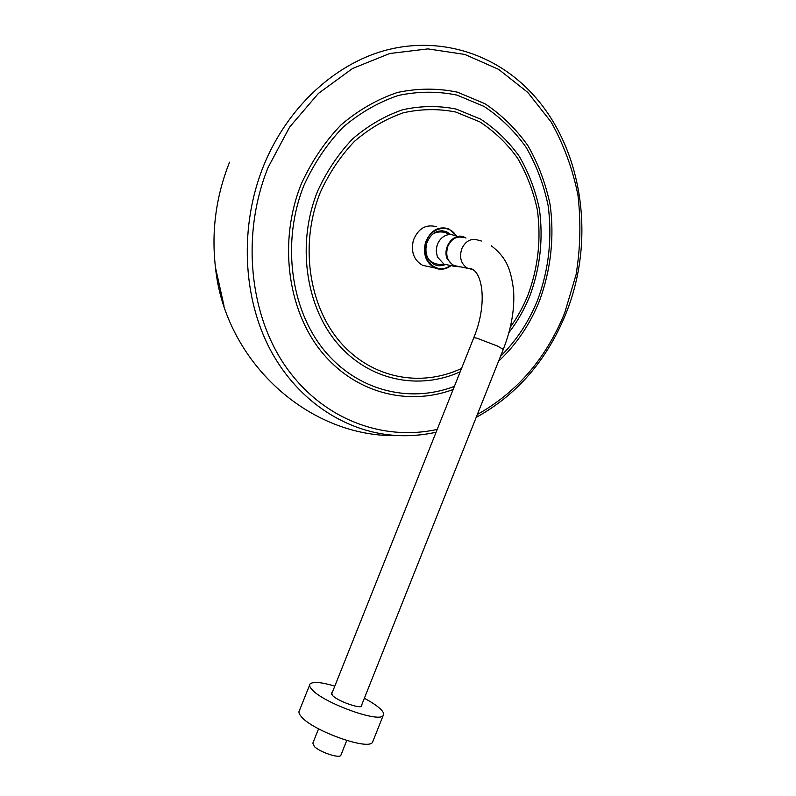 <?xml version="1.0" encoding="UTF-8"?>
<svg xmlns="http://www.w3.org/2000/svg" width="796" height="796" viewBox="0 0 796 796"><rect width="100%" height="100%" fill="white"/><g stroke="black" fill="none" stroke-linecap="round" stroke-linejoin="round"><path stroke-width="1.19" d="M442.476 230.711L443.004 231.029M430.785 262.043L432.815 262.551M438.686 232.034L436.506 231.745M229.537 162.175C215.975 196.373 211.288 231.477 215.467 267.486L224.064 306.102M456.028 235.686C448.894 223.328 430.129 227.487 425.969 242.651C419.94 259.824 437.492 275.864 450.367 265.466M450.825 234.591L446.317 231.586C437.422 229.208 430.885 233.069 426.726 243.168C424.457 253.128 427.074 260.282 434.586 264.64C438.148 266.182 441.77 266.113 445.452 264.451M436.308 226.701C425.87 223.965 418.228 228.472 413.383 240.243C410.746 251.844 413.82 260.202 422.596 265.317L428.815 266.64M456.735 235.805L448.655 228.721C438.128 225.945 430.407 230.532 425.492 242.472C422.805 254.252 425.89 262.73 434.745 267.914C440.357 270.242 445.8 269.476 451.073 265.615M437.004 231.994L436.477 231.755M454.138 235.367C449.402 233.676 445.014 234.8 440.984 238.73C437.691 242.372 436.128 246.76 436.317 251.894L437.402 256.959L443.929 264.133L448.516 265.088M465.988 238.054L464.078 237.049C453.899 232.203 442.118 247.357 447.193 258.909L453.75 266.172L460.496 266.889M437.034 245.675L436.347 249.297M341.046 754.837L340.817 755.394C339.195 758.618 319.992 752.22 314.37 746.548L312.848 743.146L318.559 728.828M458.416 266.451L453.999 265.546C447.272 261.486 445.243 255.019 447.909 246.143C451.67 238.521 456.994 235.706 463.879 237.696M332.26 692.53L331.534 692.958L332.479 695.445C337.414 700.958 360.19 709.166 361.812 706.022L361.782 704.709M309.604 685.107L299.455 710.51C298.371 711.942 299.007 714.002 301.366 716.698C312.4 730.678 368.458 750.747 372.528 742.29L373.075 740.907M334.817 686.112C321.285 682.132 313.037 681.406 310.072 683.953C309.037 685.237 309.734 687.157 312.141 689.714C323.465 702.948 379.413 723.186 383.175 715.514C384.349 714.052 383.403 711.863 380.349 708.928C376.836 705.634 371.503 702.082 364.349 698.281M477.57 416.666L476.197 417.402C517.072 394.756 546.961 360.18 565.876 313.694C597.378 236.462 582.055 138.494 523.042 84.575C486.485 50.884 434.706 36.636 384 50.715C333.444 65.023 286.938 108.326 263.625 165.697C239.188 226.263 242.651 297.823 270.56 350.22C298.699 402.607 348.131 433.422 398.458 435.601C411.124 436.118 423.661 435.004 436.079 432.268M477.361 414.467C517.092 392.199 546.195 358.349 564.692 312.918L576.065 274.69C580.413 248.163 581.04 221.636 577.946 195.11C572.702 169.07 563.797 144.763 551.24 122.186L527.808 92.436L498.614 69.352L464.794 54.436L427.89 48.894L389.751 53.511L352.509 68.516L318.41 93.431L289.644 127.042L268.103 167.459C240.959 234.531 249.327 314.669 285.993 367.006C322.818 419.432 382.657 441.432 437.213 429.422M498.535 361.294C516.355 344.608 530.027 324.38 539.579 300.599C550.862 269.953 554.553 236.77 550.086 204.532C545.658 183.388 538.255 163.747 527.877 145.608C515.908 128.743 501.57 114.763 484.863 103.679L457.521 92.197C437.919 88.067 417.9 88.157 397.473 92.465C377.304 99.251 358.479 110.067 341.016 124.892C324.838 141.787 311.624 161.409 301.356 183.767C278.391 240.551 287.247 308.758 320.698 350.797C354.23 392.935 407.363 406.477 453.123 389.533M500.515 356.329C516.554 340.469 528.972 321.574 537.768 299.664C548.852 269.555 552.464 236.959 548.066 205.298C543.708 184.543 536.424 165.269 526.216 147.479C514.455 130.932 500.366 117.231 483.968 106.375L457.133 95.152C437.9 91.132 418.278 91.242 398.249 95.49C378.478 102.167 360.031 112.783 342.927 127.33C327.086 143.897 314.141 163.14 304.082 185.04C281.446 241.019 290.331 308.281 323.524 349.504C356.777 390.826 409.353 403.691 454.387 386.368M508.942 332.579C517.599 321.345 524.634 308.947 530.046 295.396C540.275 267.317 543.389 238.541 539.389 209.079C535.36 190.115 528.653 172.543 519.29 156.354C508.505 141.33 495.619 128.922 480.645 119.141L456.198 109.082C438.705 105.55 420.885 105.769 402.736 109.729C384.836 115.888 368.15 125.579 352.698 138.812C338.39 153.867 326.688 171.309 317.604 191.139C296.55 243.188 305.495 305.853 337.245 343.235C369.036 380.717 418.756 390.567 460.188 371.812M510.335 327.106C517.559 317.087 523.509 306.201 528.206 294.44C538.235 266.919 541.28 238.72 537.34 209.855C533.38 191.289 526.803 174.085 517.619 158.245C507.042 143.539 494.415 131.41 479.749 121.848L455.81 112.047C438.686 108.614 421.253 108.843 403.512 112.743C386 118.783 369.692 128.285 354.588 141.23C340.608 155.956 329.176 173.011 320.29 192.403C299.555 243.675 308.579 305.445 340.111 341.972C371.682 378.617 420.885 387.682 461.531 368.449M331.564 694.261L473.789 337.713L476.635 338.081L497.5 346.061L503.271 349.394M471.869 269.327L467.6 268.272C461.033 264.063 459.103 257.536 461.789 248.7C465.61 240.949 470.993 238.074 477.938 240.094L481.391 241.029M430.517 261.775L431.422 261.715M437.054 232.313L436.148 231.895M436.238 231.865L437.919 232.143M215.467 267.486C224.92 361.474 308.928 438.248 398.458 435.601C411.144 436.089 423.681 434.964 436.089 432.228M422.596 265.317L434.745 267.914M441.034 230.701L446.317 231.586M428.507 259.217C432.745 263.526 437.86 265.158 443.84 264.093M449.521 234.581L445.67 232.731C441.352 231.397 437.163 231.736 433.104 233.745M443.929 264.133L453.75 266.172M491.311 245.795C507.699 258.362 510.913 271.048 513.529 289.714C514.873 308.49 511.47 328.33 503.331 349.245L361.095 706.45M473.849 337.564C488.804 301.147 481.6 267.297 468.297 268.431L453.999 265.546M346.748 740.499L340.817 755.394M372.528 742.29L383.175 715.514"/></g></svg>
